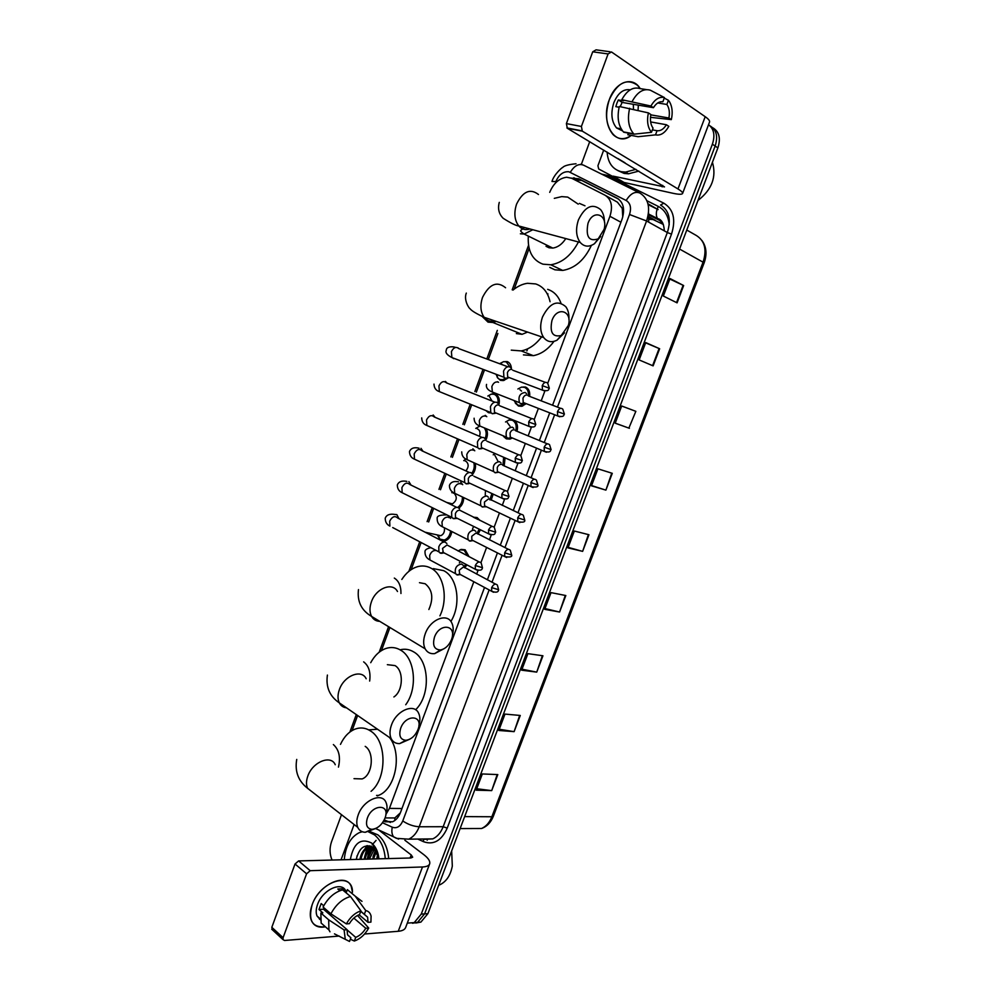 <?xml version="1.0" encoding="UTF-8"?>
<svg xmlns="http://www.w3.org/2000/svg" width="991" height="991" viewBox="0 0 991 991"><rect width="100%" height="100%" fill="white"/><g stroke="black" fill="none" stroke-linecap="round" stroke-linejoin="round"><path stroke-width="1.49" d="M523.062 387.01L525.527 387.023C528.748 388.559 530.123 391.68 529.677 396.412M526.233 403.659L521.737 406.298L518.479 406.037L515.246 402.941M514.304 420.432C517.29 422.785 518.182 426.403 517.005 431.296M512.285 438.034L509.783 439.112L506.314 438.827L503.601 436.498M505.088 457.892L504.171 465.881M493.184 494.125L491.152 500.17M473.351 517.203L477.117 517.562L479.978 520.436M480.449 529.801L477.959 534.137M459.428 550.178L461.137 549.423L465.163 549.794L469.115 556.744M467.095 564.944L464.432 567.756M490.756 394.269L495.314 394.022C498.931 395.966 500.108 399.683 498.845 405.183M491.164 413.024L488.439 412.69L485.875 410.547M486.457 429.289C487.944 432.671 487.733 436.288 485.813 440.165M475.358 463.85C475.928 467.702 475.011 471.183 472.608 474.305M463.714 498.039C463.54 502.363 461.955 505.695 458.957 508.011M505.137 361.616L507.268 361.591C509.783 362.656 511.17 364.961 511.406 368.491M507.38 378.426L503.304 380.594L500.356 380.346L497.234 377.373M451.785 531.907C450.843 536.602 448.638 539.562 445.17 540.801L441.329 540.442L439.124 538.423M547.75 383.257L609.936 216.286C613.02 206.351 611.397 199.34 605.08 195.252L571.708 178.281L566.666 177.24C559.172 178.256 553.523 183.298 549.708 192.353M622.744 217.041L622.298 208.444L617.418 202.164L605.774 195.648M387.989 817.934L394.827 817.959L400.166 813.054M394.852 820.461L394.864 817.934L385.078 817.922M385.871 814.503L389.426 808.383L473.834 581.729M476.671 574.123L478.046 570.42M480.932 562.653L486.606 547.428M489.43 539.86L491.263 534.929M494.15 527.175L499.452 512.942M502.264 505.398L504.555 499.253M507.442 491.499L512.359 478.281M515.171 470.737L517.921 463.367M520.795 455.625L525.341 443.435M528.153 435.891L531.349 427.294M534.236 419.552L538.386 408.403M541.197 400.847L544.864 391.011M529.132 248.369L514.156 289.161M497.891 333.459L488.315 359.547M484.5 369.916L476.361 392.102M471.704 404.774L464.345 424.817M458.969 439.484L452.392 457.371M446.284 474.008L440.5 489.765M433.674 508.346L428.669 521.997M421.125 542.523L411.178 569.627M389.921 627.501L381.448 650.604M357.615 715.49L352.09 730.565M508.346 420.209L510.699 419.862M478.653 426.551L479.842 426.105M552.569 405.22L622.063 219.147C625.123 209.262 623.488 202.288 617.158 198.212L578.794 178.789L571.373 178.12M574.619 179.755L581.828 180.486L618.644 199.141M367.45 847.33L364.552 857.178L367.042 848.197M708.54 124.705C713.978 128.904 715.254 135.395 712.38 144.203L421.249 914.098L414.226 922.609L407.301 923.117M332.035 860.052C329.582 854.155 329.408 848.048 331.539 841.731L341.499 814.701M581.345 164.357L589.707 141.676M710.039 125.894C716.468 129.722 718.178 136.436 715.143 146.049L424.594 913.863L417.57 922.361L412.479 923.265L417.57 922.361L424.594 913.863L715.143 146.049C718.178 136.436 716.468 129.722 710.039 125.894M367.686 859.123L369.878 849.299L367.686 859.123M370.448 847.974L371.266 846.339L370.448 847.974M372.244 844.728L376.085 840.393L372.244 844.728M383.542 821.18L392.535 821.824C396.053 820.201 398.716 817.055 400.525 812.397L484.525 587.452M487.386 579.797L497.432 552.904M500.282 545.273L510.402 518.157M513.239 510.551L523.446 483.236M526.283 475.643L536.552 448.13M539.389 440.524L549.732 412.838M390.466 822.468L384.235 819.916M663.351 224.437L653.057 219.531L648.994 219.296M369.16 845.707L368.404 847.07M368.206 847.466L366.212 852.867M365.196 859.135L365.196 859.185C366.323 853.251 368.85 849.25 372.802 847.206M367.785 859.123L368.206 855.06L367.785 859.123M712.789 127.777C719.206 131.605 720.903 138.306 717.88 147.882L427.914 913.64L420.902 922.101L415.824 923.017M536.738 672.121L521.638 670.189L527.906 653.651L542.944 655.782L536.738 672.121L542.374 655.708M514.118 731.643L498.795 730.478L505.001 714.09L520.263 715.465L514.118 731.643L519.68 715.403M491.709 790.607L476.188 790.186L482.332 773.959L497.804 774.578L491.709 790.607L497.209 774.553M605.897 490.124L591.466 485.838L597.92 468.817L612.289 473.326L605.897 490.124L611.744 473.153M629.396 428.298L615.2 423.194L621.704 406L635.85 411.339L628.864 428.1L635.85 411.339M653.119 365.877L639.158 359.931L645.736 342.576L659.634 348.745L653.119 365.877M677.076 302.85L663.351 296.049L670.003 278.521L683.654 285.544L677.076 302.85M559.581 612.029L544.691 609.329L551.021 592.63L565.836 595.541L559.581 612.029L565.279 595.43M582.634 551.368L567.967 547.887L574.346 531.027L588.951 534.731L582.634 551.368L588.394 534.583M568.165 547.354L582.076 551.219M544.976 608.561L559.011 611.905M669.792 279.041L683.654 285.544M645.637 342.849L659.634 348.745M621.704 406.025L635.305 411.129M615.213 423.145L628.864 428.1M591.577 485.553L605.352 489.963M476.733 788.737L491.127 790.558M499.266 729.252L513.549 731.569M522.009 669.198L536.168 672.022M609.292 99.719C615.547 81.609 632.729 75.725 640.186 88.608L637.547 85.313C626.77 77.806 617.356 82.612 609.292 99.719C599.828 123.392 615.807 148.204 631.242 135.42C624.565 140.004 618.483 139.719 613.033 134.553C605.996 125.869 604.758 114.262 609.292 99.719M638.055 110.335L638.34 105.145M613.132 176.101L623.983 182.394L598.688 168.99L597.932 165.72L603.717 150.062M624.355 182.53L672.839 193.257C678.612 194.509 681.858 194.583 682.576 193.505C682.948 192.576 681.412 191.052 677.968 188.947L582.312 131.159L567.323 128.273L664.515 186.915L613.503 176.225M623.983 182.394L598.688 168.99M682.613 193.406L709.506 122.128C710.002 120.865 708.565 119.056 705.196 116.69L611.459 51.941L608.09 53.935L592.717 51.805L596.087 49.835L609.985 51.743M567.323 128.273L566.394 123.602L581.407 126.464L608.09 53.935M581.407 126.464L582.312 131.159M566.394 123.602L592.717 51.805M620.255 106.644L622.113 102.407L653.428 107.697C656.215 103.237 659.362 101.268 662.88 101.776L662.446 101.701M657.714 102.953L666.869 104.464C669.235 107.945 669.916 112.454 668.913 118.003L650.814 114.857M633.299 104.29L633.509 109.208M619.115 107.239L615.845 106.669L616.91 103.188L618.334 99.942L623.475 100.797L621.803 99.707C626.969 90.305 633.014 86.589 639.951 88.571L646.392 89.586M622.546 130.899L616.588 127.975C611.459 121.67 610.543 113.234 613.85 102.668C617.975 92.993 623.426 88.707 630.226 89.822M622.249 130.515L619.672 128.582L621.171 128.855L616.588 127.975M628.418 133.116L627.811 134.764L638.068 136.708L655.509 134.875L657.058 130.725L652.388 129.858M623.748 132.237L623.426 131.902C618.273 125.795 616.898 117.322 619.301 106.483L648.374 112.887L650.876 114.535C649.898 120.184 650.616 124.705 653.044 128.124L651.483 132.298L634.017 134.169L623.748 132.237M650.492 117.322L671.328 119.614L668.913 118.003M634.017 134.169L633.695 133.835C628.567 127.703 627.216 119.18 629.657 108.254M666.869 104.464L668.43 100.289L664.243 98.097M668.43 100.289L669.705 102.098C672.307 106.929 672.852 112.763 671.328 119.614M650.641 121.93L666.398 124.742L668.814 126.34C664.998 133.017 660.563 135.866 655.509 134.875M651.483 132.298C647.73 127.616 646.689 121.15 648.374 112.887M666.398 124.742C663.673 129.152 660.563 131.134 657.058 130.725M653.428 107.697L650.926 106.037L621.803 99.707M632.184 101.454C637.374 91.977 643.432 88.236 650.369 90.218L664.441 97.576L662.88 101.776M650.926 106.037C654.853 99.236 659.349 96.424 664.441 97.576M622.113 102.407L618.334 99.942M635.937 169.35L625.581 172.087L621.221 171.691C612.587 169.362 607.879 162.821 607.124 152.094M638.848 171.096L628.505 173.809L624.144 173.413L617.827 170.576M625.036 162.821L617.752 158.461M712.43 162.289C716.679 176.955 711.86 189.69 697.961 200.479M587.973 223.433C585.582 236.775 589.001 241.903 598.205 238.843L604.114 229.28C608.201 214.502 592.99 208.717 587.973 223.433M600.657 236.49L594.464 243.712C589.001 247.304 584.256 246.883 580.231 242.461C576.056 236.564 575.461 229.032 578.459 219.841C585.037 206.462 592.42 203.044 600.583 209.584C603.123 212.681 604.399 216.831 604.436 222.034M546.016 246.313L549.014 247.775L552.78 248.072C557.846 247.341 562.182 244.182 565.787 238.583M578.434 241.977C571.386 255.294 562.17 262.9 550.81 264.783L542.969 264.176C532.378 260.224 527.485 250.859 528.314 236.093M554.303 198.349L561.699 196.614L567.707 197.085L578.236 204.158M591.367 245.409C584.504 260.001 574.953 268.338 562.702 270.432L554.886 269.8L549.757 267.384M579.425 203.415L584.975 205.794M551.95 320.539C549.559 332.468 552.644 337.448 561.228 335.491L568.339 325.482C572.724 310.84 556.979 305.823 551.95 320.539M564.498 332.84L557.004 340.186C551.665 342.812 547.243 341.932 543.712 337.572C540.157 332.109 539.748 325.246 542.498 316.996C549.609 302.998 557.363 299.555 565.762 306.677C568.165 309.96 569.218 314.234 568.896 319.474M516.348 333.595L522.071 334.326L527.571 332.072M513.004 290.09C517.636 286.25 522.48 283.971 527.534 283.29L535.685 283.934C543.105 286.424 547.899 292.357 550.067 301.747M541.619 336.853C535.673 344.757 528.86 349.439 521.192 350.913L511.269 350.145M547.651 289.347C553.882 291.379 558.317 295.987 560.968 303.196M553.981 341.362C548.023 349.427 541.136 354.196 533.319 355.658L523.421 354.877M434.467 637.225C432.299 645.426 434.306 649.675 440.5 649.947C445.306 648.944 448.96 645.525 451.45 639.666L451.797 638.65C456.603 624.553 439.385 622.893 434.467 637.225M444.699 648.337L434.665 653.626C430.391 654.072 427.22 652.462 425.164 648.82C423.145 644.707 423.157 639.728 425.213 633.881C430.032 619.623 446.854 612.611 451.599 622.559C453.395 625.99 453.68 630.177 452.453 635.12M428.868 609.515C433.711 598.291 432.472 589.695 425.151 583.749L419.478 582.696M401.826 579.45C406.062 572.897 411.191 568.661 417.223 566.765C422.017 565.39 426.576 565.849 430.912 568.128C443.733 574.446 448.428 598.453 439.917 615.857M433.315 568.611L443.646 570.643C457.532 577.332 461.558 604.324 450.893 621.456M400.674 728.323C398.605 735.718 400.339 739.707 405.889 740.289C411.154 739.509 415.179 735.941 417.979 729.562L418.289 728.67C423.132 714.734 405.542 714.152 400.674 728.323M409.779 739.187L399.646 743.609C395.756 743.696 392.944 742.048 391.197 738.667C389.5 734.901 389.587 730.355 391.47 725.028C396.375 710.51 414.201 702.916 418.586 713.173C420.196 716.53 420.308 720.618 418.92 725.412M393.898 696.958C403.25 690.987 403.919 670.486 394.988 665.58L387.357 664.676M370.708 662.694C374.66 655.46 379.702 650.728 385.846 648.498C391.024 646.801 395.966 647.346 400.661 650.158C415.006 658.061 418.004 688.386 405.728 704.737M400.079 649.811C404.824 648.622 409.333 649.303 413.619 651.855C429.499 660.365 430.887 695.236 415.601 709.767M367.364 818.12C365.406 824.822 366.905 828.55 371.848 829.331C377.497 828.761 381.869 825.057 384.979 818.194L385.251 817.402C390.107 803.639 372.17 804.135 367.364 818.12M375.279 828.674L365.27 832.291C361.74 832.143 359.238 830.495 357.763 827.361C356.326 823.905 356.475 819.755 358.209 814.887C363.177 800.133 381.969 791.908 385.995 802.4C387.382 805.559 387.382 809.374 386.019 813.846L385.833 814.689M340.483 744.365C344.1 736.685 348.956 731.606 355.063 729.128C360.551 727.109 365.803 727.79 370.807 731.147C386.824 740.934 387.159 778.294 371.068 791.313M368.689 729.872L377.546 729.24M355.038 778.691L362.124 778.926C372.566 775.371 374.709 752.243 365.196 746.359M389.488 737.49C402.532 753.594 395.731 789.27 378.389 795.439L377.224 795.884M505.447 378.401L502.524 379.702L499.761 379.466L497.755 378.054L496.07 374.276M499.935 363.524L503.614 361.653L506.252 361.876L509.981 367.004M511.071 367.958L509.647 366.856C507.107 366.298 505.076 367.735 503.539 371.154L503.911 377.237L505.385 378.376L508.606 377.844M511.827 369.482C509.993 369.086 508.532 370.126 507.417 372.604L507.689 377.001L510.043 377.893M501.719 364.192L502.821 364.911M489.492 396.623L492.019 401.033M487.807 396.041L491.462 394.084L494.286 394.331C497.259 395.805 498.473 398.778 497.953 403.25M498.101 403.461L496.565 402.272C494.026 401.801 491.982 403.263 490.446 406.669L490.768 412.541L492.341 413.743L495.289 413.321M498.721 404.972C496.887 404.625 495.413 405.678 494.298 408.143L494.521 412.392L496.825 413.334M477.29 428.905L477.811 429.066C480.065 430.453 480.598 432.856 479.446 436.288M475.742 428.409L479.384 426.353M485.194 438.753L483.571 437.514C480.994 437.105 478.95 438.592 477.427 441.986L477.687 447.647L479.359 448.923L482.022 448.589M485.689 440.264C483.843 439.967 482.357 441.045 481.254 443.497L481.44 447.598L483.682 448.576M484.723 428.558C486.482 431.407 486.618 434.776 485.107 438.629M465.163 461.038L465.956 461.261C468.892 463.838 468.867 467.046 465.881 470.886M463.738 460.629L465.919 458.994M472.36 473.847L470.638 472.558C468.049 472.212 465.993 473.735 464.482 477.117L464.692 482.58L466.451 483.905L468.83 483.658M472.732 475.358C470.861 475.11 469.375 476.213 468.285 478.665L468.433 482.617L470.601 483.62M473.946 463.218C474.701 466.773 474.008 470.106 471.84 473.24M453.098 493.022L454.151 493.307C457.433 497.16 456.839 500.69 452.392 503.862L450.335 503.676M451.809 492.688L452.59 491.932M459.576 508.755L457.768 507.404C455.166 507.132 453.11 508.68 451.599 512.05L451.76 517.327L453.605 518.689L455.687 518.528M492.254 526.432L459.836 510.266C457.966 510.068 456.467 511.195 455.377 513.635L455.488 517.451L456.678 518.033M452.85 518.392L457.582 518.479M462.413 497.42C462.388 501.793 460.84 505.125 457.768 507.404M450.558 531.287C449.765 535.883 447.684 538.794 444.29 540.033L439.843 539.116L437.489 535.251M446.879 543.464L444.984 542.077C442.358 541.866 440.301 543.44 438.79 546.797L438.914 551.888L440.834 553.3L442.593 553.189M444.018 553.114L444.649 553.151M479.161 561.947L447.015 544.988L442.543 548.407L443.373 552.854L439.942 552.941M444.439 528.191C444.798 531.919 443.559 534.422 440.747 535.71L438.617 535.499M526.481 393.538L525.094 392.473C519.879 393.278 517.996 396.673 519.482 402.668L520.907 403.758L524.388 402.941M524.71 403.362L520.932 405.418L517.884 405.17L514.416 401.206M517.884 389.005L521.576 387.097L524.499 387.332C527.46 388.72 528.76 391.581 528.414 395.929M527.262 395.099C525.503 394.74 524.066 395.781 522.975 398.209L523.211 402.482L525.391 403.325M519.928 389.736L521.563 391.111M507.305 422.575L510.031 426.241M513.722 428.273L512.236 427.146C507.058 428.001 505.162 431.358 506.55 437.217L508.073 438.369L511.406 437.601M514.391 429.846L514.391 429.834C512.595 429.524 511.158 430.577 510.068 432.993L510.266 437.118L512.384 438.01M508.061 438.369L503.762 436.56M505.521 421.993L509.188 419.973L512.297 420.234C515.729 422.104 516.893 425.61 515.778 430.788M494.856 455.315L497.816 460.926M501.012 462.822L499.439 461.645C494.323 462.537 492.403 465.857 493.691 471.605L495.302 472.806L498.126 472.311M493.208 454.819L494.943 453.469M501.557 464.37C499.761 464.122 498.312 465.2 497.234 467.603L497.395 471.592L499.464 472.509M503.639 457.26L502.957 465.349M488.377 497.172L486.717 495.946C481.638 496.887 479.706 500.17 480.895 505.806L482.592 507.058L485.268 506.587M521.328 514.341L488.798 498.733L484.463 502.028L484.587 505.868L485.64 506.376M481.936 506.797L486.593 506.822M485.441 490.52L485.268 495.277M491.908 493.53L489.814 499.86M475.804 531.349L474.057 530.074C469.028 531.065 467.071 534.31 468.173 539.822L469.957 541.123L472.484 540.69M473.834 517.438L477.947 519.445M508.371 549.299L476.114 532.923L471.766 536.267L471.865 539.984L473.797 540.962M473.587 526.407L472.447 529.281M479.26 529.206L476.82 533.517M463.28 565.328L461.459 564.015C456.479 565.056 454.497 568.277 455.526 573.678L457.384 575.015L459.75 574.619M458.077 551.008L460.332 549.844L464.122 550.191L467.74 556.025M495.488 584.071L463.491 566.914L459.13 570.32L459.886 574.619L456.492 574.656M460.542 561.501L459.316 562.888M465.956 564.35L463.8 566.765M312.128 904.833C320.266 880.59 352.994 871.052 352.486 892.272L351.26 886.549C346.094 872.092 319.003 884.319 312.128 904.833C307.941 920.552 312.376 927.873 325.407 926.808C318.594 928.084 313.924 926.003 311.397 920.565C309.688 916.229 309.935 910.989 312.128 904.833M341.053 859.816L354.121 824.512M404.848 840.232L423.789 854.638C428.385 858.206 430.342 861.253 429.685 863.78C428.967 865.738 426.564 866.791 422.476 866.976L310.208 870.693L306.591 873.802L295.033 863.991L298.638 860.919L410.831 857.995L412.677 857.203L411.228 854.948L378.748 830M429.599 864.003L405.678 927.403C404.873 929.608 402.383 930.908 398.246 931.292L364.564 934.005M272.612 930.041L271.819 927.316L283.092 937.684L306.591 873.802M283.092 937.684L282.992 939.604L284.528 940.484L339.244 936.061M271.819 927.316L295.033 863.991M346.342 923.897L349.352 923.674C352.09 919.153 355.484 916.105 359.547 914.544L360.935 910.853C355.013 912.81 350.157 917.158 346.342 923.897L330.907 913.813L323.066 907.025C328.033 897.858 334.537 892.135 342.589 889.881L350.492 896.496L360.935 910.853M360.786 911.225L367.611 917.17L368.008 922.324L359.039 914.73M326.968 928.183L321.146 923.067L320.861 912.996L322.843 912.86L318.978 909.49L321.171 903.557L323.723 905.762M320.316 919.735L317.021 915.969C315.77 912.81 315.943 909.007 317.541 904.523C322.509 889.695 342.155 880.764 345.921 891.305M320.254 919.165L319.424 919.153M364.354 914.235L365.729 910.543L355.286 896.236L347.383 889.645L346.491 892.036L342.589 888.766L337.795 888.989L339.839 890.711M355.286 896.236L362 901.364M353.837 918.087L365.778 928.27L368.702 928.047L357.516 915.449M347.544 934.86L350.888 937.771L349.513 941.45L334.462 933.869M329.966 931.813L328.938 929.917L328.678 919.809L344.1 929.93L347.11 929.707L323.475 909.218L323.809 907.669M320.861 912.996L328.678 919.809M364.316 914.185L364.874 914.854M365.729 910.543C368.59 911.187 370.386 913.058 371.092 916.167L370.919 922.113L368.008 922.324M368.702 928.047C364.998 934.649 360.216 938.972 354.344 941.041L355.707 937.375L347.073 929.88M350.343 939.208L354.344 941.041M345.202 938.787L344.1 929.93M365.778 928.27C363.102 932.729 359.745 935.764 355.707 937.375M350.888 937.771L347.494 934.736L347.11 929.707M330.907 913.813C335.899 904.572 342.428 898.812 350.492 896.496M330.276 913.268L328.839 913.875M318.978 909.49L323.475 909.218M342.13 889.98L342.589 888.766M369.631 854.007L371.34 848.061M344.261 859.73C345.487 846.165 350.517 837.135 359.312 832.638L362.26 831.734M368.565 831.907L374.499 834.893C380.767 840.071 384.359 847.999 385.276 858.664M369.903 831.511L377.893 834.868C384.161 840.034 387.754 847.937 388.683 858.578M378.859 858.107L373.52 847.739C365.109 843.353 359.337 847.243 356.227 859.42M350.331 859.569C353.514 843.254 360.575 837.717 371.501 842.969L372.727 844.047C376.221 847.627 378.289 852.557 378.934 858.825M375.094 846.983L373.694 846.587M371.551 846.463L369.073 847.057C364.874 848.99 362.173 853.065 360.972 859.296M375.577 847.751L373.818 846.921M371.551 846.475L368.02 847.082C363.821 849.002 361.108 853.09 359.906 859.321M372.505 847.008L372.232 847.008C368.033 848.928 365.332 853.003 364.131 859.209M374.586 848.73L369.383 859.073M375.193 847.54L374.276 848.147M374.115 848.259C371.13 850.65 369.209 854.267 368.33 859.11M376.469 851.244L373.545 858.974M375.998 850.501L372.505 858.999M378.389 855.852L377.695 858.863M377.905 854.329L376.654 858.887M451.661 850.922L452.317 866.084C450.496 875.338 446.396 881.544 440.016 884.715L438.666 885.236M377.819 854.093L377.1 856.732M375.601 849.944L373.025 856.583M373.235 847.516L368.925 856.447M370.547 846.054L364.787 856.323M366.881 845.67L360.637 856.212M375.886 850.34L375.304 851.467M373.545 847.763L371.191 851.467M370.907 846.19L367.066 851.467M367.463 845.62L362.904 851.455M357.082 855.753L356.339 859.42M648.535 212.805L648.696 222.157M622.298 208.444L623.314 207.144M576.688 180.808L578.162 179.47M620.911 222.244L609.936 216.286M401.974 808.532L389.426 808.383M607.57 176.088L610.766 177.216L610.109 178.318M557.487 407.115L629.496 214.502C631.552 207.887 630.449 203.217 626.176 200.479L568.859 171.753C563.297 171.307 558.949 174.577 555.827 181.601L551.975 181.452M601.512 174.057L607.892 175.556L663.846 203.192C673.496 209.225 676.06 219.531 671.514 234.124L447.201 828.129C441.54 840.678 433.686 845.212 423.653 841.743L417.768 839.055M712.38 144.203L717.88 147.882M421.249 914.098L427.914 913.64M626.176 200.479C630.387 193.604 634.946 191.127 639.827 193.022C648.436 198.435 650.691 207.751 646.578 220.981L667.339 232.538C671.378 219.568 669.111 210.402 660.539 205.026L663.846 203.192M570.32 172.273C574.334 165.646 578.794 163.304 583.699 165.237L639.183 192.7M580.776 164.221L582.423 164.692M375.601 828.538L398.593 839.117M629.496 214.502L646.578 220.981L419.205 826.767L443.175 826.705L667.339 232.538L671.514 234.124M382.514 822.753L392.275 827.2C396.747 828.736 400.24 826.643 402.767 820.957C408.032 824.475 413.507 826.42 419.205 826.767C416.815 832.861 413.321 836.999 408.726 839.166L432.782 838.882C437.365 836.751 440.822 832.688 443.175 826.705L447.201 828.129M422.624 839.005L432.782 838.882L423.318 839.352L423.653 841.743M402.767 820.957L489.145 589.918M492.019 582.237L502.103 555.257M504.964 547.602L515.134 520.411M517.983 512.781L528.228 485.379M531.077 477.761L541.396 450.162M544.245 442.531L554.626 414.758M606.975 176.757L607.892 175.556M408.726 839.166L396.412 838.336L393.6 836.875C391.866 834.447 391.433 831.226 392.275 827.2M647.965 203.787L658.098 209.609L648.164 204.629M427.195 840.207L427.22 838.943M581.828 180.486L578.794 178.789M617.926 198.646L617.158 198.212M388.373 821.799L384.892 821.787M669.222 224.821C668.38 215.988 664.75 209.869 658.321 206.438L646.937 200.764M547.973 293.893L547.689 294.686M527.423 349.451L526.878 350.95M679.566 249.051L704.167 262.813L493.369 816.188L491.858 816.757L703.139 261.958C707.004 249.633 704.75 240.825 696.388 235.524L686.763 230.036M471.518 828.538L481.552 828.501C486.11 826.469 489.554 822.555 491.858 816.757L464.655 816.609M655.373 220.374L649.006 216.806M662.038 221.811L659.25 220.237L662.706 222.938M648.882 214.973L659.25 220.237L657.491 218.528C661.579 219.345 663.859 223.458 664.342 230.878M658.321 206.438L657.182 209.076M657.157 209.138C655.955 212.954 656.067 216.088 657.491 218.528L648.771 214.118M652.586 365.654L659.102 348.522M676.556 302.589L683.121 285.297M677.968 188.947L705.196 116.69M662.137 186.865L662.694 185.367M538.485 194.509C530.173 188.129 522.864 191.35 516.559 204.158C513.747 212.978 514.49 220.25 518.776 225.973C521.898 229.404 525.614 230.395 529.925 228.971M520.362 233.789L524.14 234.049L532.811 229.739M505.583 287.762C497.048 280.775 489.356 283.983 482.518 297.411C479.941 305.327 480.474 311.954 484.141 317.281C487.015 320.811 490.619 322.038 494.955 320.973M482.072 316.364L488.018 322.137L492.861 322.484L496.231 321.406M397.49 591.516C392.572 581.767 375.936 588.208 371.377 601.921C369.445 607.557 369.519 612.388 371.6 616.427C373.434 619.573 376.159 621.221 379.764 621.357M400.959 593.51C401.058 586.127 398.853 580.974 394.319 578.075M366.187 678.773C361.628 668.702 344.001 675.639 339.368 689.637C337.584 694.765 337.572 699.175 339.331 702.879C340.879 705.803 343.27 707.45 346.528 707.834M369.655 681.052C370.807 672.22 368.813 665.816 363.647 661.864M335.255 764.742C331.056 754.424 312.487 761.93 307.792 776.151C306.145 780.834 306.07 784.872 307.557 788.266L313.8 793.134M338.439 767.108C340.743 757.211 339.058 749.704 333.372 744.563M542.238 385.623L549.336 388.261L547.701 383.22C545.756 381.523 543.935 382.315 542.238 385.623L542.449 390.12L544.753 391.011M457.929 347.804L459.031 348.708M507.813 366.757L458.87 348.659C456.12 346.367 453.63 347.358 451.4 351.644L451.884 357.553L455.154 358.792M453.667 358.668L452.416 357.751M528.698 422.005L535.809 424.544L534.248 419.577C532.303 417.843 530.445 418.648 528.698 422.005L528.872 426.341L531.139 427.27M445.38 381.424L447.114 383.133M494.918 402.185L446.52 382.898C443.745 380.544 441.218 381.547 438.939 385.908L439.347 391.606L442.543 392.907M515.233 458.189L522.356 460.629L520.882 455.736C518.912 453.965 517.029 454.782 515.233 458.189L515.37 462.363L517.599 463.33M433.154 414.981L435.099 417.322M482.097 437.427L434.219 416.951C431.432 414.548 428.868 415.563 426.526 419.973L426.886 425.473L429.983 426.836M501.842 494.175L508.99 496.516L507.578 491.697C505.596 489.888 503.688 490.718 501.842 494.175L501.954 498.2L504.122 499.191M420.989 448.353L423.046 451.314M469.35 472.472L421.993 450.831C419.193 448.378 416.592 449.394 414.188 453.878L414.486 459.18L417.496 460.58M488.538 529.95L495.686 532.204L494.336 527.447C492.354 525.614 490.421 526.444 488.538 529.95L488.613 533.827L490.731 534.855M408.874 481.564L411.005 485.095M456.678 507.33L409.816 484.512C407.004 482.022 404.365 483.051 401.912 487.597L402.16 492.713L405.071 494.162M475.296 565.527L482.456 567.694L481.18 562.987C479.186 561.141 477.228 561.984 475.296 565.527L475.346 569.28L477.389 570.32M444.067 542.015L397.701 518.033C394.889 515.493 392.213 516.534 389.698 521.142L389.897 526.085C386.8 524.623 385.239 522.009 385.226 518.231C386.49 514.911 389.661 513.635 394.728 514.416L396.834 514.602L398.964 518.677M438.914 551.888L392.709 527.559M557.475 411.587L564.399 414.114L562.801 409.159C560.918 407.536 559.147 408.342 557.475 411.587L557.66 415.947L559.804 416.79M497.606 381.721L498.535 382.291M497.878 382.03C495.289 381.547 493.283 383.059 491.858 386.564L492.354 392.027L495.376 393.216M493.568 392.659L492.762 392.188M544.17 447.176L551.107 449.617L549.571 444.736C547.676 443.076 545.88 443.894 544.17 447.176L544.307 451.388L546.413 452.268M485.218 415.328L486.779 416.678M485.714 416.232L485.33 416.084C482.728 415.663 480.709 417.199 479.297 420.692L479.731 425.957L482.691 427.195M530.928 482.58L537.878 484.921L536.404 480.102C534.508 478.418 532.687 479.235 530.928 482.58L531.04 486.643L533.096 487.56M472.893 448.762L474.776 450.794M473.487 450.236L472.843 449.951C470.23 449.592 468.21 451.153 466.798 454.634L467.182 459.713L470.056 461.001M517.76 517.785L524.722 520.04L523.322 515.283C521.415 513.561 519.557 514.403 517.76 517.785L517.847 521.7L519.854 522.653M460.642 482.01L462.698 484.698M461.323 484.054L460.431 483.645C457.792 483.348 455.773 484.933 454.361 488.402L454.708 493.295L457.483 494.633M504.667 552.805L511.641 554.972L510.303 550.265C508.383 548.519 506.512 549.361 504.667 552.805L504.716 556.583L506.674 557.549M449.827 516.361L450.608 518.417M449.208 517.711L448.081 517.153C445.417 516.93 443.398 518.541 441.986 521.997L442.296 526.716L444.984 528.079M468.173 539.822L442.296 526.716C438.79 525.069 437.093 522.381 437.18 518.652C436.684 516.1 439.707 514.849 446.247 514.911L446.706 514.812M491.647 587.626L498.622 589.707L497.346 585.049C495.426 583.29 493.53 584.145 491.647 587.626L491.672 591.28L493.568 592.259M435.792 550.5C433.117 550.339 431.085 551.975 429.685 555.406L429.945 559.965L432.534 561.352M398.246 931.292L422.476 866.976M410.076 858.02L411.228 854.948M298.638 860.919L310.208 870.693M367.277 859.135L369.172 850.055M369.829 848.42L370.931 846.203M492.304 393.761L493.035 394.022M576.873 179.458L573.839 177.748M576.019 163.763C568.537 164.494 564.065 165.757 562.615 167.541C562.17 167.293 553.932 174.589 551.987 181.403M414.226 922.609L420.902 922.101M422.55 839.005L423.318 839.352M528.525 245.322L512.186 289.83M497.321 330.362L486.804 358.99M483.001 369.37L474.85 391.581M470.217 404.179L462.822 424.334M457.495 438.84L450.855 456.925M444.835 473.326L438.951 489.368M432.249 507.64L427.109 521.625M419.713 541.78L408.874 571.336M388.559 626.684L379.194 652.202M356.289 714.573L349.873 732.052M650.232 219.222L649.018 218.54M493.369 816.188C490.892 822.431 486.953 826.531 481.552 828.501L460.121 828.587M701.962 240.516C706.434 246.771 707.178 254.204 704.167 262.813M566.902 127.926L581.903 130.824M633.695 133.835L623.426 131.902M625.581 172.087L628.505 173.809M598.205 238.843L594.464 243.712M499.291 202.362C497.581 208.643 498.882 213.957 503.205 218.317C510.922 223.198 516.113 225.75 518.776 225.973L580.231 242.461M550.81 264.783L562.702 270.432M552.78 248.072L524.14 234.049C521.241 232.117 520.164 230.853 520.907 230.284L524.437 227.496M561.228 335.491L557.004 340.186M466.303 293.088C463.491 300.025 469.152 308.622 470.081 308.746C471.605 310.815 476.287 313.664 484.141 317.281L543.712 337.572M521.192 350.913L533.319 355.658M522.071 334.326L492.861 322.484M440.5 649.947L434.665 653.626M358.482 589.595C357.033 601.463 361.405 610.406 371.6 616.427L425.164 648.82M405.889 740.289L399.646 743.609M327.402 675.069C325.692 687.048 329.669 696.314 339.331 702.879L391.197 738.667M371.848 829.331L365.27 832.291M296.743 759.416C294.661 771.37 298.266 780.995 307.557 788.266L357.763 827.361M376.568 795.401L378.389 795.439M362.124 778.926L354.01 778.666M503.911 377.237L451.884 357.553C446.941 354.989 445.108 352.523 446.346 350.133C446.247 346.231 453.234 346.33 455.612 347.432M496.776 374.536L497.755 378.054M549.336 388.261C548.296 388.41 550.315 392.04 542.449 390.12L507.689 377.001M502.524 379.702L504.283 380.333M508.606 377.769L505.187 378.302M545.36 382.353L512.867 370.287M433.996 384.099C434.157 388.014 435.941 390.516 439.347 391.606L490.768 412.541M535.809 424.544C534.756 424.743 536.713 428.422 528.872 426.341L494.521 412.392M495.413 413.16L491.994 413.606M531.969 418.673L499.836 405.827M421.708 417.892C421.844 421.77 423.566 424.297 426.886 425.473L477.687 447.647M522.356 460.629C521.278 460.827 523.285 464.568 515.37 462.363L481.44 447.598M482.295 448.366L478.864 448.725M518.652 454.782L486.866 441.156M464.692 482.58L414.486 459.18C411.265 457.929 409.593 455.365 409.481 451.512C410.955 448.143 414.151 447.04 419.057 448.192M508.99 496.516C507.9 496.677 509.931 500.505 501.954 498.2L468.433 482.617M469.239 483.385L465.82 483.645M505.41 490.706L473.971 476.299M451.76 517.327L402.16 492.713C398.964 491.313 397.354 488.724 397.329 484.958C398.704 481.614 401.888 480.424 406.867 481.391M495.686 532.204C494.571 532.365 496.652 536.255 488.613 533.827L455.488 517.451M452.392 503.862L446.545 502.4M438.208 535.413L439.843 539.116M482.456 567.694C482.196 570.407 479.817 570.927 475.346 569.28L442.63 552.098M440.747 535.71L425.139 532.217M444.29 540.033L446.161 540.442M515.246 401.541L515.84 403.721M564.399 414.114C563.408 414.275 565.279 417.818 557.66 415.947L523.211 402.482M519.482 402.668L492.354 392.027C487.733 390.169 485.801 387.617 486.544 384.384M524.053 403.188L520.659 403.659M520.932 405.418L522.715 406.025M560.633 408.329L528.277 395.867M551.107 449.617C550.03 449.79 552.086 453.358 544.307 451.388L510.266 437.118M506.55 437.217L479.731 425.957C476.014 424.644 474.144 422.067 474.107 418.214M511.083 437.836L507.677 438.22M509.585 438.443L510.761 438.815M547.453 443.857L515.444 430.651M537.878 484.921C538.472 486.953 536.193 487.522 531.04 486.643L497.395 471.592M493.691 471.605L467.182 459.713C463.565 458.3 461.744 455.687 461.732 451.859M498.176 472.311L494.769 472.596M534.347 479.198L502.697 465.237M480.895 505.806L454.708 493.295C451.116 491.722 449.357 489.071 449.431 485.342C450.818 482.035 453.853 480.87 458.536 481.837M524.722 520.04C525.317 522.108 523.025 522.653 517.847 521.7L484.587 505.868M511.641 554.972C512.347 556.892 510.031 557.438 504.716 556.583L471.865 539.984M472.583 540.69L469.177 540.813M455.526 573.678L429.945 559.965C426.551 558.267 424.904 555.542 425.003 551.789C424.767 549.98 426.712 548.605 430.862 547.651M498.622 589.707C498.399 592.333 496.082 592.853 491.672 591.28L459.205 573.913M271.732 929.224L282.992 939.604M367.611 917.17L360.736 911.373M320.229 918.781L317.021 915.969M328.938 929.917L321.146 923.067M374.449 848.593L372.727 844.047M368.02 847.082L369.073 847.057M438.84 884.765L440.016 884.715"/></g></svg>
